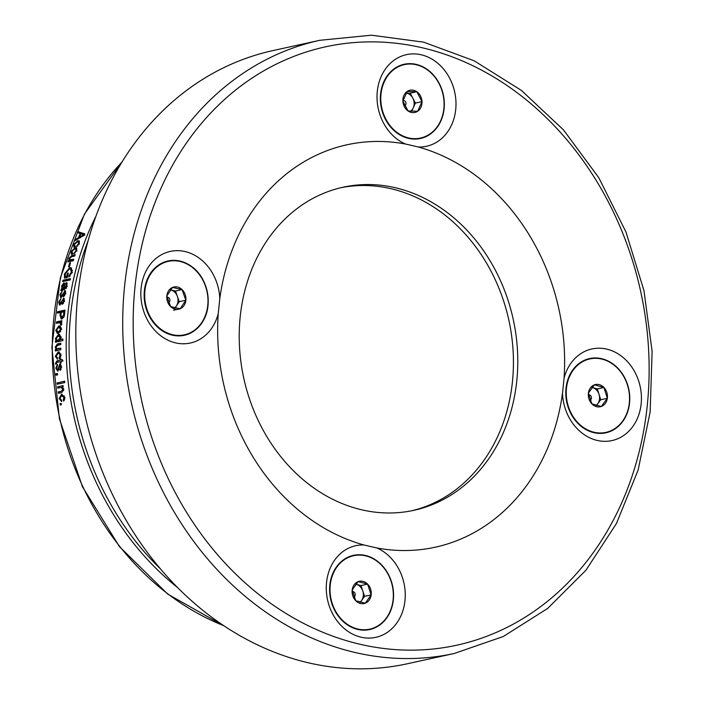 <?xml version="1.0" encoding="UTF-8"?>
<svg xmlns="http://www.w3.org/2000/svg" width="704" height="704" viewBox="0 0 704 704"><rect width="100%" height="100%" fill="white"/><g stroke="black" fill="none" stroke-linecap="round" stroke-linejoin="round"><path stroke-width="1.06" d="M602.853 358.996A37.99 31.68 -102.4 0 1 629.367 404.492A37.99 31.68 -102.4 0 1 592.689 432.362A37.99 31.68 -102.4 0 1 566.174 386.866A37.99 31.68 -102.4 0 1 602.853 358.996M594.466 384.833A11.37 9.486 77.6 0 0 588.421 393.017A11.37 9.486 77.6 0 0 591.835 403.841A11.37 9.486 77.6 0 0 601.286 406.481A11.37 9.486 77.6 0 0 607.332 398.297A11.37 9.486 77.6 0 0 603.926 387.464A11.37 9.486 77.6 0 0 599.403 384.674A11.37 9.486 77.6 0 0 594.466 384.833L588.421 393.017L591.835 403.841L601.286 406.481L607.332 398.297L603.926 387.464L594.466 384.833M596.464 405.539L600.741 399.74L597.335 388.916L603.926 387.464M597.335 388.916L591.985 387.42M600.741 399.74L607.332 398.297M596.13 405.451A9.847 8.21 77.6 0 0 597.722 403.832A9.847 8.21 77.6 0 0 599.034 394.328A9.847 8.21 77.6 0 0 592.601 387.596A9.847 8.21 77.6 0 0 591.967 387.446M589.908 400.242A2.79 2.323 77.6 0 0 591.43 397.522A2.79 2.323 77.6 0 0 589.459 394.891A2.79 2.323 77.6 0 0 588.544 394.847M179.89 261.034A38.051 31.733 -102.4 0 1 191.831 266.658A38.051 31.733 -102.4 0 1 203.57 320.153A38.051 31.733 -102.4 0 1 172.48 335.21A38.051 31.733 -102.4 0 1 144.355 290.91A38.051 31.733 -102.4 0 1 179.89 261.034M172.542 287.417A11.37 9.486 77.6 0 0 166.83 295.935A11.37 9.486 77.6 0 0 170.623 306.61A11.37 9.486 77.6 0 0 180.136 308.766A11.37 9.486 77.6 0 0 185.856 300.247A11.37 9.486 77.6 0 0 182.054 289.573A11.37 9.486 77.6 0 0 177.452 287.003A11.37 9.486 77.6 0 0 172.542 287.417L166.83 295.935L170.623 306.61L180.136 308.766L185.856 300.247L182.054 289.573L172.542 287.417M175.05 307.974L179.265 301.69L175.463 291.016L182.054 289.573M174.601 307.877A9.847 8.21 77.6 0 0 176.405 305.95A9.847 8.21 77.6 0 0 177.364 296.358A9.847 8.21 77.6 0 0 170.711 289.934L170.359 289.854A9.847 8.21 77.6 0 1 170.711 289.934L175.463 291.016M173.545 310.218L180.136 308.766M179.265 301.69L185.856 300.247M168.388 302.676A2.79 2.323 77.6 0 0 169.884 299.886A2.79 2.323 77.6 0 0 167.825 297.299A2.79 2.323 77.6 0 0 166.954 297.299M340.894 187.722A165.378 137.905 -102.4 0 1 508.851 320.17A165.378 137.905 -102.4 0 1 411.743 510.761M363.994 544.993A46.895 39.098 77.6 0 0 330.352 608.898A46.895 39.098 77.6 0 0 396.009 624.096A46.895 39.098 77.6 0 0 376.842 547.958A205.99 171.767 77.6 0 0 562.487 393.298A46.895 39.098 77.6 0 0 601.022 441.1A46.895 39.098 77.6 0 0 641.274 402.538A46.895 39.098 77.6 0 0 608.212 349.492A46.895 39.098 77.6 0 0 564.036 378.338A205.99 171.767 77.6 0 0 418.273 146.995A46.895 39.098 77.6 0 0 455.954 101.79A46.895 39.098 77.6 0 0 414.515 53.909A46.895 39.098 77.6 0 0 377.282 91.511A46.895 39.098 77.6 0 0 405.425 144.021A205.99 171.767 77.6 0 0 219.78 298.681A46.895 39.098 77.6 0 0 184.888 251.513A46.895 39.098 77.6 0 0 141.416 285.771A46.895 39.098 77.6 0 0 171.389 341.634A46.895 39.098 77.6 0 0 218.231 313.65A205.99 171.767 77.6 0 0 363.994 544.993L376.842 547.967M356.981 629.244A37.972 31.671 -102.4 0 1 329.93 584.197A37.972 31.671 -102.4 0 1 366.177 555.65A37.972 31.671 -102.4 0 1 393.237 600.697A37.972 31.671 -102.4 0 1 356.981 629.244M564.054 378.338L562.505 393.298M413.952 139.075A37.99 31.68 -102.4 0 1 380.38 100.39A37.99 31.68 -102.4 0 1 410.722 63.659A37.99 31.68 -102.4 0 1 444.294 102.344A37.99 31.68 -102.4 0 1 413.952 139.075M405.434 144.003L418.282 146.978M218.231 313.641L219.78 298.681M361.847 509.837A165.378 137.905 -102.4 0 1 239.536 347.512A165.378 137.905 -102.4 0 1 343.059 187.22A165.378 137.905 -102.4 0 1 400.286 188.998A165.378 137.905 -102.4 0 1 517.607 353.074A165.378 137.905 -102.4 0 1 413.926 510.303A165.378 137.905 -102.4 0 1 361.847 509.837M454.3 653.47L407.414 663.749A313.87 261.73 -102.4 0 1 84.515 413.248A313.87 261.73 -102.4 0 1 272.923 50.591L319.81 40.304A313.87 261.73 77.6 0 0 123.332 344.52A313.87 261.73 77.6 0 0 355.467 652.582A313.87 261.73 77.6 0 0 454.3 653.47L503.272 636.513L547.73 608.397L585.93 570.231L616.44 523.521L638.114 470.07L650.153 411.928L652.115 351.322L643.94 290.55L625.935 231.924L598.778 177.698L563.508 129.923L521.453 90.455L474.197 60.808L423.526 42.134L371.386 35.2L319.81 40.304M79.191 238.163L78.461 237.697L75.803 239.237A272.272 227.04 -102.4 0 0 75.284 240.539L84.304 235.057A272.272 227.04 -102.4 0 1 84.814 233.842L79.913 232.311A271.014 225.993 77.6 0 0 79.49 233.297M78.461 237.697A272.272 227.04 -102.4 0 1 80.194 233.508L78.399 232.962A272.272 227.04 -102.4 0 1 78.954 231.686M74.527 247.271L73.832 247.104L73.621 244.622L77.695 240.759L79.112 240.812L79.262 243.417L76.428 246.717L78.47 243.593L78.346 242.035L77.238 241.956M77.22 242L74.404 244.446L74.536 245.846L75.082 245.986M75.099 245.951L74.536 247.254M72.072 254.346L71.394 254.188L71.086 251.654L75.082 247.738L76.49 247.79L76.727 250.448L73.973 253.783M73.999 253.774L75.944 250.624L75.75 249.031L74.659 248.961M74.642 248.996L71.878 251.478L72.6 253.044M72.609 253.018L72.081 254.329M69.582 259.758L73.762 259.266A272.272 227.04 -102.4 0 0 73.313 260.735L67.874 261.923A272.272 227.04 -102.4 0 1 68.27 260.621L69.08 260.436L68.886 258.359L71.852 255.429L75.205 254.698A272.272 227.04 -102.4 0 0 74.782 256.001L71.773 256.661L69.573 258.456L69.582 259.75M69.661 262.918A272.272 227.04 -102.4 0 0 68.526 266.878L69.397 266.684A272.272 227.04 -102.4 0 1 70.541 262.724L69.661 262.918L70.382 263.27M69.67 267.74L64.434 273.97L64.486 278.159L67.232 277.561A272.272 227.04 -102.4 0 1 68.341 273.029L67.47 273.222L68.218 273.539M69.67 267.714L71.306 267.793L72.142 272.193M72.134 272.202L68.825 277.05L68.948 275.748L71.289 272.263L70.673 269.086L69.335 269.06L65.322 273.698L65.322 276.707L66.678 276.408A272.272 227.04 -102.4 0 1 67.47 273.222M63.008 280.245A272.272 227.04 -102.4 0 0 62.7 281.591L70.18 279.963A272.272 227.04 -102.4 0 1 70.488 278.608L63.008 280.245L64.038 280.658A271.014 225.993 77.6 0 0 63.879 281.336M64.865 288.086L66.299 285.912L65.78 283.985L66.167 282.612L67.047 285.938L64.372 289.511L60.817 290.629A272.272 227.04 -102.4 0 1 61.081 289.247L61.899 288.754L61.626 286.018L63.756 282.973L64.266 282.999L64.759 285.771L64.645 288.138L65.903 288.464L64.645 288.138M65.63 293.304L63.527 296.789L64.838 293.515L64.486 291.958L61.178 297.466L60.632 297.458L59.981 294.589L62.339 290.937L60.746 294.518L61.037 296.111L61.829 295.698L65.111 290.611M65.674 290.954L64.636 290.594L65.622 293.304M64.662 291.966L65.525 290.998M64.346 298.487L63.298 298.162L64.363 300.89L62.348 304.401L63.58 301.11L63.184 299.534L59.479 305.078L58.722 302.183L60.993 298.496L59.488 302.104L60.069 303.723L63.756 298.17M63.36 299.543L64.46 299.895M64.152 316.422L64.53 314.23A272.272 227.04 -102.4 0 1 64.997 310.086L57.526 311.714L58.582 311.978A271.014 225.993 77.6 0 0 58.476 312.875M64.17 316.43L61.943 318.991L61.213 318.982L60.051 315.304A272.272 227.04 -102.4 0 1 60.368 312.462L57.358 313.113A272.272 227.04 -102.4 0 1 57.526 311.714M61.178 322.872L60.104 322.652L60.632 324.79L61.371 325.142L61.767 323.752L60.931 322.282L61.794 322.106A272.272 227.04 -102.4 0 1 61.917 320.698L56.478 321.886L57.534 322.106A271.014 225.993 77.6 0 0 57.455 323.057M60.808 323.814L61.864 324.016L61.327 322.907L60.271 322.687L56.364 323.294A272.272 227.04 -102.4 0 1 56.478 321.886M58.837 325.899L59.866 325.838L61.415 329.058L58.441 333.502M58.45 333.45L57.402 333.52L55.757 330.299M56.83 330.475L55.774 330.29L58.837 325.882L60.35 326.005M56.162 340.666L55.387 338.65L58.344 334.576L59.347 334.497L61.046 337.26L60.201 339.601L62.911 339.011A272.272 227.04 -102.4 0 0 62.867 340.613L55.396 342.25A272.272 227.04 -102.4 0 1 55.431 340.824L56.487 340.965A271.014 225.993 77.6 0 0 56.461 342.012M56.135 349.395L55.229 347.09L57.446 343.878M60.79 343.543L57.446 343.93L60.799 343.2A272.272 227.04 -102.4 0 0 60.782 344.617L57.772 345.277L56.012 347.213L56.452 348.63M56.452 348.638L60.764 348.181A272.272 227.04 -102.4 0 0 60.773 349.791L55.334 350.979A272.272 227.04 -102.4 0 1 55.334 349.554L56.39 349.65A271.014 225.993 77.6 0 0 56.399 350.75M57.446 357.852L57.464 359.304L55.317 356.303L58.08 352.009L58.916 351.938L60.966 355.098M60.958 355.098L59.303 358.75L59.154 357.315L60.183 355.274L58.819 353.338L58.115 353.373M58.115 353.417L56.1 356.127L57.508 357.887M56.338 363.246L57.068 362.278L61.072 361.592M57.121 360.73L55.554 363.158A272.272 227.04 -102.4 0 0 55.607 364.223L56.373 363.871A272.272 227.04 -102.4 0 1 56.346 363.246M60.236 360.14L57.13 360.818L60.236 360.14A272.272 227.04 -102.4 0 1 60.192 359.066L60.966 358.899A272.272 227.04 -102.4 0 0 61.01 359.964L62.366 359.674L63.008 360.976L61.072 361.398A272.272 227.04 -102.4 0 0 61.134 362.833L60.359 363A272.272 227.04 -102.4 0 1 60.289 361.566M59.99 364.021L61.45 366.872L60.113 370.48L60.676 367.092L59.91 365.464L57.798 371.166L55.818 368.166L57.376 364.355L57.552 365.781L56.61 368.095M56.602 368.095L57.455 369.776L58.045 369.345L59.726 364.021M61.072 365.455L59.91 365.464L61.266 365.552M54.842 374L56.091 375.144L57.49 374.871A272.272 227.04 -102.4 0 1 57.376 373.446L56.302 373.674L57.367 373.657A271.014 225.993 77.6 0 0 57.42 374.37L56.364 374.387A272.272 227.04 -102.4 0 1 56.302 373.674M55.405 373.982L56.364 374.466M57.147 382.791A272.272 227.04 -102.4 0 0 57.306 384.217L64.777 382.58A272.272 227.04 -102.4 0 1 64.627 381.154L58.203 382.73A271.014 225.993 77.6 0 0 58.335 383.988M57.596 386.716A272.272 227.04 -102.4 0 0 57.763 388.142L61.107 387.455L62.788 389.206L61.556 391.169L58.247 391.89A272.272 227.04 -102.4 0 0 58.45 393.316L61.776 392.586L63.606 389.33L62.401 386.936L63.184 386.778A272.272 227.04 -102.4 0 1 63.026 385.528L58.643 386.637A271.014 225.993 77.6 0 0 58.802 387.922M61.732 401.623L59.118 398.614L61.398 394.337L64.777 397.408L63.554 401.051M63.606 401.007L63.21 399.617L63.994 397.584L61.618 395.692M61.626 395.745L59.91 398.438L61.591 400.198L61.723 401.606M60.06 403.621A272.272 227.04 -102.4 0 0 60.306 405.046L61.371 404.809A272.272 227.04 -102.4 0 1 61.125 403.392L60.06 403.621L61.098 403.462A271.014 225.993 77.6 0 0 61.336 404.818M75.803 239.237L76.595 239.738M79.834 237.301A271.014 225.993 77.6 0 0 79.578 237.926M80.81 233.922L80.194 233.508M84.718 234.08L79.913 232.311M84.744 235.233L80.89 233.728A272.272 227.04 77.6 0 0 79.499 237.09L81.963 235.638L82.922 236.254M79.499 237.09L80.458 237.706M83.776 234.634L81.954 235.655M74.422 245.766L74.439 247.262M73.63 244.622L74.606 245.194M76.982 242.062L79.473 241.243M77.695 240.733L78.672 241.331M76.806 245.432L77.783 246.004M78.47 243.593L79.446 244.165M71.914 252.798L72.01 254.338M71.095 251.654L72.09 252.199M74.281 249.093L76.859 248.195M75.082 247.72L76.067 248.283M74.316 252.49L75.178 252.956M75.944 250.624L76.93 251.17M69.08 260.436L70.083 260.946L69.274 261.122A271.014 225.993 77.6 0 0 69.106 261.659M69.696 259.864L70.03 260.885M68.886 258.359L69.881 258.878M71.069 256.846L72.846 255.957L71.852 255.429M74.95 255.499L72.846 255.957M71.843 260.427L70.585 260.26M73.524 260.04L71.852 260.401L70.849 259.899M68.27 260.621L69.274 261.122M70.682 268.206L68.27 269.482M68.948 275.748L69.969 276.25M71.289 272.263L72.31 272.712M72.433 270.424L70.673 269.086M67.39 276.901L65.322 276.707M67.434 276.725L66.678 276.408M70.33 279.277L64.038 280.658M61.653 286.018L62.682 286.396M63.536 284.319L64.68 283.404M63.756 282.982L64.786 283.378M65.903 288.464L66.713 287.936L65.674 287.566M66.299 285.912L67.338 286.299M67.109 283.316L66.818 284.363M66.167 282.612L67.197 283.008M61.081 289.247L62.119 289.617A271.014 225.993 77.6 0 0 62.031 290.039M62.119 289.617L62.938 289.124L61.899 288.754M64.979 286.493L63.95 286.106L63.501 284.328L62.357 286.176L63.545 288.376L62.788 288.385L64.583 288.754L64.882 288.226M64.768 284.724L63.501 284.328M64.9 288.684L63.545 288.376L64.583 288.754M63.87 288.306L63.95 286.106M61.899 296.314L62.867 296.032L61.82 295.689M61.274 296.12L62.313 296.454M63.668 295.425L64.698 295.812M64.838 293.515L65.877 293.867M61.23 297.449L60.905 296.032M59.981 294.589L61.028 294.941M60.702 303.908L61.653 303.6L60.606 303.301M60.069 303.723L61.116 304.022M63.158 299.534L64.187 298.531M62.454 303.028L63.492 303.442M63.58 301.11L64.627 301.418M60.069 305.061L59.682 303.626M58.731 302.183L59.77 302.491M61.802 319.009L61.046 317.126M60.06 315.304L61.107 315.55M61.195 312.664L60.368 312.462M64.935 310.587L58.582 311.978M63.087 317.803L61.556 317.574L63.738 317.478M64.794 311.872L61.248 312.259A272.272 227.04 77.6 0 0 60.922 315.198L62.031 317.566L63.642 314.574L64.698 314.82M63.958 311.67A272.272 227.04 77.6 0 0 63.642 314.574M60.632 324.79L61.468 324.949M61.873 321.156L57.534 322.106M57.93 333.52L56.866 331.566M57.57 327.862L59.893 326.075M61.38 327.958L58.74 327.29L56.549 330.158L58.458 332.068L60.632 329.19L58.74 327.29M59.523 332.235L57.675 332.112L60.711 331.646M61.688 329.375L60.632 329.19M56.646 340.041L57.218 340.806M55.396 338.65L56.452 338.791M57.05 336.582L59.84 334.638M58.344 334.55L59.4 334.708M62.902 339.381L60.201 339.601M55.431 340.824L56.487 340.965M61.002 336.565L58.274 335.966L56.17 338.598L57.323 340.366L58.036 340.349M59.101 340.437L60.588 339.654M58.379 340.498L59.101 340.481M61.31 337.744L60.245 337.603L58.045 340.305M60.245 337.603L58.274 335.966M56.619 348.762L57.138 349.422M55.238 347.09L56.302 347.195M58.502 343.992L56.478 345.875M60.764 348.506L57.077 348.894M55.334 349.554L56.39 349.65M57.473 359.031L56.522 357.456M55.326 356.294L56.382 356.356M56.769 354.112L59.426 352.018M58.071 351.991L59.136 352.07M59.154 357.315L60.271 357.878M60.218 357.368L60.711 356.972M60.174 355.274L61.239 355.335M58.819 353.355L60.817 353.91M62.489 359.911L61.01 359.964M60.975 359.102L60.192 359.066M55.554 363.158L56.619 363.194M58.186 360.774L56.866 361.592M58.406 369.767L59.101 369.327L58.036 369.327M57.57 369.767L58.626 369.767M59.62 365.666L60.474 364.188M59.726 364.038L60.782 364.065M59.919 369.072L60.975 369.063L61.046 369.6M60.676 367.092L61.741 367.101M58.089 371.07L57.121 369.644M55.827 368.166L56.883 368.174M57.499 375.074L55.906 373.974M64.645 381.313L58.203 382.73M58.247 391.89L59.294 391.785A271.014 225.993 77.6 0 0 59.479 393.087M61.556 391.169L59.294 391.785M62.603 391.063L63.633 390.456M62.788 389.206L63.835 389.11M62.163 387.367L62.929 387.455M63.043 385.669L58.643 386.637M60.562 399.802L61.688 401.157M59.136 398.614L60.174 398.482M60.183 396.651L62.207 394.266M63.21 399.617L64.258 399.476L64.425 400.198M64.258 399.476L64.821 398.922M63.994 397.584L65.032 397.452M62.665 395.569L64.372 395.991M353.716 597.01A2.79 2.323 77.6 0 0 355.221 594.264A2.79 2.323 77.6 0 0 353.223 591.65A2.79 2.323 77.6 0 0 352.326 591.624M359.938 602.219A9.847 8.21 77.6 0 0 361.601 600.494A9.847 8.21 77.6 0 0 362.789 590.955A9.847 8.21 77.6 0 0 356.277 584.329A9.847 8.21 77.6 0 0 355.74 584.206L361.02 585.561L367.611 584.118L358.134 581.645L352.202 589.952L355.749 600.732L365.226 603.205L371.158 594.898L367.611 584.118A11.37 9.486 77.6 0 0 363.053 581.407A11.37 9.486 77.6 0 0 358.134 581.645A11.37 9.486 77.6 0 0 352.202 589.952A11.37 9.486 77.6 0 0 355.749 600.732A11.37 9.486 77.6 0 0 365.226 603.205A11.37 9.486 77.6 0 0 371.158 594.898A11.37 9.486 77.6 0 0 367.611 584.118M360.307 602.307L364.566 596.341L361.02 585.561M364.566 596.341L371.158 594.898M404.51 105.917A2.79 2.323 77.6 0 0 405.944 102.898A2.79 2.323 77.6 0 0 403.533 100.505A2.79 2.323 77.6 0 0 402.952 100.575M410.573 111.232A9.847 8.21 77.6 0 0 413.23 107.897A9.847 8.21 77.6 0 0 412.817 98.12A9.847 8.21 77.6 0 0 406.111 93.069M411.69 111.285L415.413 103.083L410.212 93.157L406.129 93.034M417.639 111.267L422.004 101.64L416.803 91.714L407.238 91.423L402.873 101.05L408.074 110.977L417.639 111.267A11.37 9.486 77.6 0 0 422.004 101.64A11.37 9.486 77.6 0 0 416.803 91.714A11.37 9.486 77.6 0 0 411.954 90.059A11.37 9.486 77.6 0 0 407.238 91.423A11.37 9.486 77.6 0 0 402.873 101.05A11.37 9.486 77.6 0 0 408.074 110.977A11.37 9.486 77.6 0 0 417.639 111.267M415.413 103.083L422.004 101.64M410.212 93.157L416.803 91.714M592.847 431.948A37.594 31.346 77.6 0 0 629.138 404.378A37.594 31.346 77.6 0 0 602.906 359.366A37.594 31.346 77.6 0 0 566.623 386.936A37.594 31.346 77.6 0 0 592.847 431.948M172.682 334.734A37.594 31.346 77.6 0 0 207.786 305.219A37.594 31.346 77.6 0 0 180.004 261.448A37.594 31.346 77.6 0 0 144.892 290.963A37.594 31.346 77.6 0 0 172.682 334.734M360.307 644.318A306.31 255.429 -102.4 0 1 184.73 145.508A306.31 255.429 -102.4 0 1 628.364 248.151A306.31 255.429 -102.4 0 1 360.307 644.318M177.514 587.523A272.272 227.04 -102.4 0 1 96.034 216.04M160.169 568.586A270.406 225.482 -102.4 0 1 88.211 240.495M223.643 625.636A272.272 227.04 -102.4 0 1 59.814 418.66A272.272 227.04 -102.4 0 1 121.977 162.122M64.442 273.97L65.454 274.41M62.348 294.325L63.386 294.677M61.098 301.919L62.146 302.236M57.86 348.823L58.916 348.911M58.256 367.919L59.312 367.919M366.23 556.002A37.594 31.346 77.6 0 0 330.343 584.258A37.594 31.346 77.6 0 0 357.122 628.848A37.594 31.346 77.6 0 0 393.008 600.591A37.594 31.346 77.6 0 0 366.23 556.002M410.846 64.029A37.594 31.346 77.6 0 0 380.82 100.382A37.594 31.346 77.6 0 0 414.04 138.662A37.594 31.346 77.6 0 0 444.057 102.309A37.594 31.346 77.6 0 0 410.846 64.029M191.831 266.658C207.24 277.455 213.162 303.503 203.57 320.153M122.276 161.621L84.445 214.113L60.421 277.49L51.885 347.327L59.409 418.748L82.465 486.763L119.451 546.612L167.79 594.123L224.127 625.962M79.323 242.625L78.346 242.035M75.513 246.418L74.536 245.846M76.745 249.586L75.75 249.031M73.049 253.449L72.063 252.912M70.761 260.401L69.758 259.899M66.994 284.434L65.965 284.038M62.075 296.446L61.037 296.111M64.671 291.949L65.71 292.31M60.887 304.022L59.84 303.723M63.369 299.526L64.407 299.851M58.379 340.49L57.323 340.358M58.502 369.776L57.446 369.776M57.182 374.387L56.126 374.414M62.163 387.35L61.107 387.438M62.973 395.569L61.926 395.692"/></g></svg>
